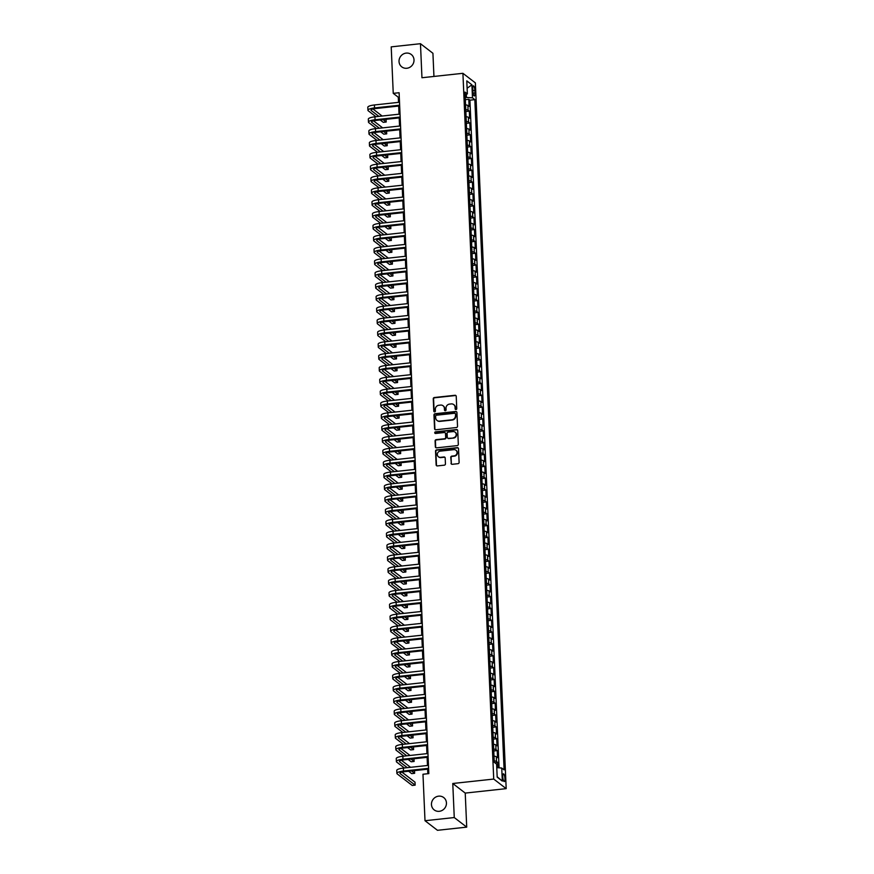 <?xml version="1.0" encoding="UTF-8"?>
<svg xmlns="http://www.w3.org/2000/svg" width="874" height="874" viewBox="0 0 874 874"><rect width="100%" height="100%" fill="white"/><g stroke="black" fill="none" stroke-linecap="round" stroke-linejoin="round"><path stroke-width="1.31" d="M455.999 409.567A0.841 0.787 -52.4 0 0 456.763 408.671L456.228 396.315A1.202 1.125 -52.4 0 0 455.026 395.277L434.345 397.517A1.202 1.125 -52.4 0 0 433.253 398.806L433.788 411.162A0.841 0.787 -52.4 0 0 434.629 411.883A0.841 0.787 -52.4 0 0 435.394 410.988L435.328 409.382A3.824 3.583 -52.4 0 1 438.846 405.263L440.562 405.077A3.824 3.583 -52.4 0 1 444.407 408.398L444.473 410.004A0.841 0.787 -52.4 0 0 445.314 410.725A0.841 0.787 -52.4 0 0 446.079 409.83L446.013 408.224A3.824 3.583 -52.4 0 1 449.52 404.105L451.246 403.919A3.824 3.583 -52.4 0 1 455.081 407.24L455.157 408.846A0.841 0.787 -52.4 0 0 455.999 409.567M438.628 796.159A7.8 7.309 -52.4 0 0 434.203 809.925A7.8 7.309 -52.4 0 0 446.068 805.686A7.8 7.309 -52.4 0 0 438.628 796.159M406.181 53.106A7.8 7.309 -52.4 0 0 401.756 66.861A7.8 7.309 -52.4 0 0 413.631 62.633A7.8 7.309 -52.4 0 0 406.181 53.106M504.932 778.526A3.9 1.016 83.8 0 0 503.435 773.818A3.9 1.016 83.8 0 0 502.779 776.866A3.9 1.016 83.8 0 0 504.276 781.574A3.9 1.016 83.8 0 0 504.932 778.526M451.017 463.275A1.202 1.125 -52.4 0 0 452.208 464.312L458.009 463.679A1.202 1.125 -52.4 0 0 459.112 462.401L458.511 448.679A1.202 1.125 -52.4 0 0 457.31 447.641L436.639 449.881A1.202 1.125 -52.4 0 0 435.536 451.17L436.137 464.881A1.202 1.125 -52.4 0 0 437.339 465.918L444.342 465.165A1.202 1.125 -52.4 0 0 445.445 463.876L445.183 458.009A1.202 1.125 -52.4 0 0 443.981 456.971L440.507 457.342A3.201 3.004 -52.4 0 1 437.459 453.431A3.201 3.004 -52.4 0 1 440.234 451.126L453.846 449.651A3.201 3.004 -52.4 0 1 456.905 453.562A3.201 3.004 -52.4 0 1 454.119 455.867L451.858 456.119A1.202 1.125 -52.4 0 0 450.755 457.408L451.345 463.537A1.202 1.125 -52.4 0 0 451.618 464.214M452.776 783.497L454.262 817.551L425.004 820.719L437.459 830.3L466.716 827.132L465.23 793.089L506.188 788.643L493.723 779.062L452.776 783.497L465.23 793.089M433.941 76.442L432.925 53.281L420.47 43.7L421.956 77.742L462.914 73.307L493.723 779.062M420.47 43.7L391.213 46.868L393.245 93.354L398.293 97.233L398.522 102.356M425.004 820.719L422.972 774.244L428.828 773.61L399.101 92.72L393.245 93.354M456.436 427.539A1.202 1.125 -52.4 0 0 457.528 426.25L456.927 412.528A1.202 1.125 -52.4 0 0 455.736 411.49L435.055 413.73A1.202 1.125 -52.4 0 0 433.963 415.019L434.564 428.741A1.202 1.125 -52.4 0 0 435.755 429.779L456.436 427.539M457.725 430.609L458.315 444.32A1.202 1.125 -52.4 0 1 457.222 445.609L436.552 447.849A1.202 1.125 -52.4 0 1 435.35 446.811L435.088 440.944A1.202 1.125 -52.4 0 1 436.192 439.655L444.571 438.748A1.202 1.125 -52.4 0 0 445.674 437.459L445.5 433.57A1.202 1.125 -52.4 0 0 444.298 432.532L435.569 433.471A0.841 0.787 -52.4 0 1 434.771 432.455A0.841 0.787 -52.4 0 1 435.503 431.843L456.523 429.571A1.202 1.125 -52.4 0 1 457.725 430.609M497.972 767.733L497.743 762.434L494.837 762.751M494.203 760.904A4.873 1.136 -2.5 0 1 496.519 761.483L496.312 756.753L497.535 757.692L497.23 750.591L493.766 750.963M493.69 749.062A4.873 1.136 -2.5 0 1 495.995 749.641L495.787 744.91L497.022 745.85L496.716 738.749L493.253 739.12M493.165 737.219A4.873 1.136 -2.5 0 1 495.482 737.809L495.274 733.067L496.508 734.018L496.192 726.906L492.739 727.277M492.652 725.376A4.873 1.136 -2.5 0 1 494.968 725.966L494.76 721.225L495.984 722.175L495.678 715.063L492.215 715.445M492.138 713.534A4.873 1.136 -2.5 0 1 494.444 714.124L494.236 709.382L495.471 710.333L495.165 703.22L491.701 703.603M491.614 701.691A4.873 1.136 -2.5 0 1 493.93 702.281L493.723 697.539L494.957 698.49L494.64 691.378L491.188 691.76M491.101 689.859A4.873 1.136 -2.5 0 1 493.417 690.438L493.209 685.697L494.433 686.647L494.127 679.546L490.664 679.917M490.587 678.016A4.873 1.136 -2.5 0 1 492.892 678.595L492.685 673.854L493.919 674.804L493.613 667.703L490.15 668.075M490.063 666.174A4.873 1.136 -2.5 0 1 492.379 666.753L492.171 662.022L493.406 662.962L493.089 655.861L489.637 656.232M489.549 654.331A4.873 1.136 -2.5 0 1 491.865 654.91L491.658 650.18L492.881 651.119L492.575 644.018L489.112 644.389M489.036 642.488A4.873 1.136 -2.5 0 1 491.341 643.067L491.133 638.337L492.368 639.276L492.062 632.175L488.599 632.547M488.511 630.646A4.873 1.136 -2.5 0 1 490.827 631.225L490.62 626.494L491.854 627.434L491.538 620.332L488.085 620.704M487.998 618.803A4.873 1.136 -2.5 0 1 490.314 619.393L490.106 614.651L491.33 615.602L491.024 608.49L487.561 608.872M487.484 606.96A4.873 1.136 -2.5 0 1 489.79 607.55L489.593 602.809L490.817 603.759L490.511 596.647L487.047 597.029M486.96 595.118A4.873 1.136 -2.5 0 1 489.276 595.707L489.069 590.966L490.303 591.916L489.986 584.804L486.534 585.187M486.447 583.286A4.873 1.136 -2.5 0 1 488.763 583.865L488.555 579.123L489.779 580.074L489.473 572.973L486.01 573.344M485.933 571.443A4.873 1.136 -2.5 0 1 488.238 572.022L488.042 567.281L489.265 568.231L488.959 561.13L485.496 561.501M485.409 559.6A4.873 1.136 -2.5 0 1 487.725 560.179L487.517 555.449L488.752 556.388L488.435 549.287L484.983 549.659M484.895 547.758A4.873 1.136 -2.5 0 1 487.211 548.337L487.004 543.606L488.227 544.546L487.921 537.444L484.458 537.816M484.382 535.915A4.873 1.136 -2.5 0 1 486.687 536.494L486.49 531.763L487.714 532.703L487.408 525.602L483.945 525.973M483.868 524.072A4.873 1.136 -2.5 0 1 486.173 524.651L485.966 519.921L487.2 520.86L486.884 513.759L483.431 514.13M483.344 512.23A4.873 1.136 -2.5 0 1 485.66 512.819L485.452 508.078L486.676 509.018L486.37 501.916L482.907 502.288M482.83 500.387A4.873 1.136 -2.5 0 1 485.146 500.977L484.939 496.235L486.163 497.186L485.857 490.074L482.393 490.456M482.317 488.544A4.873 1.136 -2.5 0 1 484.622 489.134L484.414 484.393L485.649 485.343L485.332 478.231L481.88 478.613M481.793 476.701A4.873 1.136 -2.5 0 1 484.109 477.291L483.901 472.55L485.125 473.5L484.819 466.388L481.356 466.771M481.279 464.87A4.873 1.136 -2.5 0 1 483.595 465.449L483.388 460.707L484.611 461.658L484.305 454.556L480.842 454.928M480.766 453.027A4.873 1.136 -2.5 0 1 483.071 453.606L482.863 448.865L484.098 449.815L483.781 442.714L480.329 443.085M480.241 441.184A4.873 1.136 -2.5 0 1 482.557 441.763L482.35 437.033L483.573 437.972L483.267 430.871L479.815 431.243M479.728 429.342A4.873 1.136 -2.5 0 1 482.044 429.921L481.836 425.19L483.06 426.13L482.754 419.028L479.291 419.4M479.214 417.499A4.873 1.136 -2.5 0 1 481.519 418.078L481.312 413.347L482.546 414.287L482.229 407.186L478.777 407.557M478.69 405.656A4.873 1.136 -2.5 0 1 481.006 406.235L480.798 401.505L482.033 402.444L481.716 395.343L478.264 395.714M478.176 393.813A4.873 1.136 -2.5 0 1 480.492 394.403L480.285 389.662L481.508 390.612L481.203 383.5L477.739 383.872M477.663 381.971A4.873 1.136 -2.5 0 1 479.968 382.561L479.76 377.819L480.995 378.77L480.678 371.658L477.226 372.04M477.138 370.128A4.873 1.136 -2.5 0 1 479.455 370.718L479.247 365.977L480.482 366.927L480.165 359.815L476.712 360.197M476.625 358.296A4.873 1.136 -2.5 0 1 478.941 358.875L478.733 354.134L479.957 355.084L479.651 347.972L476.188 348.355M476.112 346.454A4.873 1.136 -2.5 0 1 478.417 347.033L478.209 342.291L479.444 343.242L479.127 336.14L475.674 336.512M475.587 334.611A4.873 1.136 -2.5 0 1 477.903 335.19L477.696 330.459L478.93 331.399L478.613 324.298L475.161 324.669M475.074 322.768A4.873 1.136 -2.5 0 1 477.39 323.347L477.182 318.617L478.406 319.556L478.1 312.455L474.637 312.826M474.56 310.926A4.873 1.136 -2.5 0 1 476.865 311.505L476.658 306.774L477.892 307.714L477.586 300.612L474.123 300.984M474.036 299.083A4.873 1.136 -2.5 0 1 476.352 299.662L476.144 294.931L477.379 295.871L477.062 288.77L473.61 289.141M473.522 287.24A4.873 1.136 -2.5 0 1 475.838 287.819L475.631 283.089L476.854 284.028L476.548 276.927L473.085 277.298M473.009 275.397A4.873 1.136 -2.5 0 1 475.314 275.987L475.106 271.246L476.341 272.196L476.035 265.084L472.572 265.467M472.484 263.555A4.873 1.136 -2.5 0 1 474.801 264.145L474.593 259.403L475.827 260.354L475.511 253.242L472.058 253.624M471.971 251.712A4.873 1.136 -2.5 0 1 474.287 252.302L474.079 247.56L475.303 248.511L474.997 241.399L471.534 241.781M471.457 239.88A4.873 1.136 -2.5 0 1 473.763 240.459L473.555 235.718L474.79 236.668L474.484 229.567L471.02 229.938M470.933 228.038A4.873 1.136 -2.5 0 1 473.249 228.617L473.042 223.875L474.276 224.826L473.959 217.724L470.507 218.096M470.42 216.195A4.873 1.136 -2.5 0 1 472.736 216.774L472.528 212.043L473.752 212.983L473.446 205.882L469.983 206.253M469.906 204.352A4.873 1.136 -2.5 0 1 472.211 204.931L472.004 200.201L473.238 201.14L472.932 194.039L469.469 194.41M469.382 192.509A4.873 1.136 -2.5 0 1 471.698 193.088L471.49 188.358L472.725 189.297L472.408 182.196L468.956 182.568M468.868 180.667A4.873 1.136 -2.5 0 1 471.184 181.246L470.977 176.515L472.2 177.455L471.894 170.354L468.431 170.725M468.355 168.824A4.873 1.136 -2.5 0 1 470.66 169.414L470.463 164.673L471.687 165.612L471.381 158.511L467.918 158.882M467.83 156.981A4.873 1.136 -2.5 0 1 470.146 157.571L469.939 152.83L471.173 153.78L470.857 146.668L467.404 147.05M467.317 145.139A4.873 1.136 -2.5 0 1 469.633 145.729L469.425 140.987L470.649 141.938L470.343 134.825L466.88 135.208M466.803 133.296A4.873 1.136 -2.5 0 1 469.109 133.886L468.912 129.144L470.136 130.095L469.83 122.983L466.366 123.365M466.279 121.464A4.873 1.136 -2.5 0 1 468.595 122.043L468.388 117.302L469.622 118.252L469.305 111.151L468.082 110.2A4.873 1.136 177.5 0 0 465.766 109.621M465.853 111.522L469.305 111.151M472.768 88.777L472.878 91.388A3.78 0.983 83.8 0 0 474.331 95.943A3.78 0.983 83.8 0 0 474.964 92.994L474.855 90.383A3.78 0.983 83.8 0 0 473.402 85.827A3.78 0.983 83.8 0 0 472.768 88.777M506.188 788.643L475.369 82.888L462.914 73.307M496.771 767.623L501.742 768.06L504.101 769.874L474.833 99.636L472.473 97.822L465.23 97.429M501.742 768.06L502.31 781.083L497.186 777.15L496.618 764.127L494.269 762.314L465.001 92.076L467.361 93.889L466.792 80.867L471.905 84.8L472.473 97.822M499.076 767.82L469.917 100.171L468.792 99.308L469.098 106.41L467.874 105.459A4.873 1.136 177.5 0 0 465.558 104.88M468.595 122.043L469.83 122.983M469.109 133.886L470.343 134.825M469.633 145.729L470.857 146.668M470.146 157.571L471.381 158.511M470.66 169.414L471.894 170.354M471.184 181.246L472.408 182.196M471.698 193.088L472.932 194.039M472.211 204.931L473.446 205.882M472.736 216.774L473.959 217.724M473.249 228.617L474.484 229.567M473.763 240.459L474.997 241.399M474.287 252.302L475.511 253.242M474.801 264.145L476.035 265.084M475.314 275.987L476.548 276.927M475.838 287.819L477.062 288.77M476.352 299.662L477.586 300.612M476.865 311.505L478.1 312.455M477.39 323.347L478.613 324.298M477.903 335.19L479.127 336.14M478.417 347.033L479.651 347.972M478.941 358.875L480.165 359.815M479.455 370.718L480.678 371.658M479.968 382.561L481.203 383.5M480.492 394.403L481.716 395.343M481.006 406.235L482.229 407.186M481.519 418.078L482.754 419.028M482.044 429.921L483.267 430.871M482.557 441.763L483.781 442.714M483.071 453.606L484.305 454.556M483.595 465.449L484.819 466.388M484.109 477.291L485.332 478.231M484.622 489.134L485.857 490.074M485.146 500.977L486.37 501.916M485.66 512.819L486.884 513.759M486.173 524.651L487.408 525.602M486.687 536.494L487.921 537.444M487.211 548.337L488.435 549.287M487.725 560.179L488.959 561.13M488.238 572.022L489.473 572.973M488.763 583.865L489.986 584.804M489.276 595.707L490.511 596.647M489.79 607.55L491.024 608.49M490.314 619.393L491.538 620.332M490.827 631.225L492.062 632.175M491.341 643.067L492.575 644.018M491.865 654.91L493.089 655.861M492.379 666.753L493.613 667.703M492.892 678.595L494.127 679.546M493.417 690.438L494.64 691.378M493.93 702.281L495.165 703.22M494.444 714.124L495.678 715.063M494.968 725.966L496.192 726.906M495.482 737.809L496.716 738.749M495.995 749.641L497.23 750.591M496.519 761.483L497.743 762.434M466.454 97.298L466.323 94.37M454.262 817.551L466.716 827.132M398.686 106.049L399.036 114.199M399.2 117.892L399.549 126.042M399.713 129.734L400.074 137.884M400.237 141.577L400.587 149.727M400.751 153.42L401.1 161.559M401.264 165.262L401.625 173.402M401.789 177.105L402.138 185.244M402.302 188.948L402.652 197.087M402.816 200.78L403.176 208.93M403.329 212.622L403.69 220.772M403.854 224.465L404.203 232.615M404.367 236.308L404.728 244.458M404.881 248.15L405.241 256.3M405.405 259.993L405.755 268.143M405.918 271.836L406.279 279.975M406.432 283.679L406.792 291.818M406.956 295.521L407.306 303.66M407.47 307.353L407.83 315.503M407.983 319.196L408.344 327.346M408.508 331.038L408.857 339.188M409.021 342.881L409.382 351.031M409.535 354.724L409.895 362.874M410.059 366.567L410.409 374.717M410.572 378.409L410.933 386.548M411.086 390.252L411.446 398.391M411.61 402.095L411.96 410.234M412.124 413.937L412.484 422.076M412.637 425.769L412.998 433.919M413.162 437.612L413.511 445.762M413.675 449.454L414.036 457.605M414.189 461.297L414.549 469.447M414.713 473.14L415.063 481.29M415.226 484.983L415.576 493.133M415.74 496.825L416.1 504.964M416.264 508.668L416.614 516.807M416.778 520.511L417.127 528.65M417.291 532.342L417.652 540.493M417.816 544.185L418.165 552.335M418.329 556.028L418.679 564.178M418.843 567.871L419.203 576.021M419.367 579.713L419.717 587.863M419.881 591.556L420.23 599.706M420.394 603.399L420.755 611.538M420.907 615.241L421.268 623.38M421.432 627.084L421.781 635.223M421.945 638.927L422.306 647.066M422.459 650.759L422.819 658.909M422.983 662.601L423.333 670.751M423.497 674.444L423.857 682.594M424.01 686.287L424.371 694.437M424.535 698.129L424.884 706.279M425.048 709.972L425.409 718.122M425.562 721.815L425.922 729.954M426.086 733.657L426.436 741.797M426.599 745.5L426.96 753.639M427.113 757.343L427.473 765.482M427.637 769.175L427.834 773.709M399.287 97.123L398.293 97.233M465.329 99.68L468.792 99.308M469.917 100.171L474.833 99.636M465.121 94.927L467.361 93.889M468.388 117.302A4.873 1.136 177.5 0 0 466.082 116.723M468.912 129.144A4.873 1.136 177.5 0 0 466.596 128.565M469.425 140.987A4.873 1.136 177.5 0 0 467.109 140.408M469.939 152.83A4.873 1.136 177.5 0 0 467.634 152.251M470.463 164.673A4.873 1.136 177.5 0 0 468.147 164.093M470.977 176.515A4.873 1.136 177.5 0 0 468.661 175.936M471.49 188.358A4.873 1.136 177.5 0 0 469.185 187.768M472.004 200.201A4.873 1.136 177.5 0 0 469.699 199.611M472.528 212.043A4.873 1.136 177.5 0 0 470.212 211.453M473.042 223.875A4.873 1.136 177.5 0 0 470.725 223.296M473.555 235.718A4.873 1.136 177.5 0 0 471.25 235.139M474.079 247.56A4.873 1.136 177.5 0 0 471.763 246.981M474.593 259.403A4.873 1.136 177.5 0 0 472.277 258.824M475.106 271.246A4.873 1.136 177.5 0 0 472.801 270.667M475.631 283.089A4.873 1.136 177.5 0 0 473.315 282.51M476.144 294.931A4.873 1.136 177.5 0 0 473.828 294.341M476.658 306.774A4.873 1.136 177.5 0 0 474.353 306.184M477.182 318.617A4.873 1.136 177.5 0 0 474.866 318.027M477.696 330.459A4.873 1.136 177.5 0 0 475.38 329.869M478.209 342.291A4.873 1.136 177.5 0 0 475.904 341.712M478.733 354.134A4.873 1.136 177.5 0 0 476.417 353.555M479.247 365.977A4.873 1.136 177.5 0 0 476.931 365.398M479.76 377.819A4.873 1.136 177.5 0 0 477.455 377.24M480.285 389.662A4.873 1.136 177.5 0 0 477.969 389.083M480.798 401.505A4.873 1.136 177.5 0 0 478.482 400.926M481.312 413.347A4.873 1.136 177.5 0 0 479.007 412.757M481.836 425.19A4.873 1.136 177.5 0 0 479.52 424.6M482.35 437.033A4.873 1.136 177.5 0 0 480.034 436.443M482.863 448.865A4.873 1.136 177.5 0 0 480.558 448.286M483.388 460.707A4.873 1.136 177.5 0 0 481.071 460.128M483.901 472.55A4.873 1.136 177.5 0 0 481.585 471.971M484.414 484.393A4.873 1.136 177.5 0 0 482.109 483.814M484.939 496.235A4.873 1.136 177.5 0 0 482.623 495.656M485.452 508.078A4.873 1.136 177.5 0 0 483.136 507.499M485.966 519.921A4.873 1.136 177.5 0 0 483.661 519.331M486.49 531.763A4.873 1.136 177.5 0 0 484.174 531.173M487.004 543.606A4.873 1.136 177.5 0 0 484.688 543.016M487.517 555.449A4.873 1.136 177.5 0 0 485.212 554.859M488.042 567.281A4.873 1.136 177.5 0 0 485.726 566.702M488.555 579.123A4.873 1.136 177.5 0 0 486.239 578.544M489.069 590.966A4.873 1.136 177.5 0 0 486.763 590.387M489.593 602.809A4.873 1.136 177.5 0 0 487.277 602.23M490.106 614.651A4.873 1.136 177.5 0 0 487.79 614.072M490.62 626.494A4.873 1.136 177.5 0 0 488.304 625.915M491.133 638.337A4.873 1.136 177.5 0 0 488.828 637.747M491.658 650.18A4.873 1.136 177.5 0 0 489.342 649.59M492.171 662.022A4.873 1.136 177.5 0 0 489.855 661.432M492.685 673.854A4.873 1.136 177.5 0 0 490.38 673.275M493.209 685.697A4.873 1.136 177.5 0 0 490.893 685.118M493.723 697.539A4.873 1.136 177.5 0 0 491.407 696.96M494.236 709.382A4.873 1.136 177.5 0 0 491.931 708.803M494.76 721.225A4.873 1.136 177.5 0 0 492.444 720.646M495.274 733.067A4.873 1.136 177.5 0 0 492.958 732.488M495.787 744.91A4.873 1.136 177.5 0 0 493.482 744.331M496.312 756.753A4.873 1.136 177.5 0 0 493.996 756.163M467.109 88.263L471.905 84.8M502.31 781.083L497.175 776.746M455.638 409.524A0.841 0.787 -52.4 0 1 455.496 409.098L455.42 407.502A3.824 3.583 -52.4 0 0 453.912 404.738M443.227 405.897A3.824 3.583 -52.4 0 1 444.735 408.661L444.811 410.256A0.841 0.787 -52.4 0 0 444.953 410.682M455.955 395.638A1.202 1.125 -52.4 0 0 455.365 395.54L434.684 397.779A1.202 1.125 -52.4 0 0 433.591 399.068L434.127 411.414A0.841 0.787 -52.4 0 0 434.269 411.84M456.665 411.851A1.202 1.125 -52.4 0 0 456.064 411.752L435.394 413.992A1.202 1.125 -52.4 0 0 434.302 415.281L434.891 428.992A1.202 1.125 -52.4 0 0 435.165 429.669M455.376 413.981A0.841 0.787 -52.4 0 0 454.546 413.26L436.388 415.226A0.841 0.787 -52.4 0 0 435.623 416.122L435.7 417.816A3.824 3.583 -52.4 0 0 439.535 421.137L451.945 419.793A3.824 3.583 -52.4 0 0 455.452 415.674L455.715 414.243A0.841 0.787 -52.4 0 0 455.234 413.566M437.208 420.569A3.824 3.583 -52.4 0 0 439.873 421.388L439.535 421.137M455.715 414.243L455.791 415.926A3.824 3.583 -52.4 0 1 452.273 420.044L439.873 421.388M445.237 432.892A1.202 1.125 -52.4 0 1 445.838 433.821L446.013 437.721A1.202 1.125 -52.4 0 1 444.91 439.01L436.53 439.917A1.202 1.125 -52.4 0 0 435.427 441.206L435.689 447.073A1.202 1.125 -52.4 0 0 435.951 447.75M457.452 429.932A1.202 1.125 -52.4 0 0 456.862 429.822L435.842 432.106A0.841 0.787 -52.4 0 0 435.219 433.428M453.278 437.798A3.201 3.004 -52.4 0 0 455.092 432.16A3.201 3.004 -52.4 0 0 453.005 431.581L448.209 432.106A1.202 1.125 -52.4 0 0 447.106 433.395L447.28 437.284A1.202 1.125 -52.4 0 0 448.482 438.322L453.617 438.06A3.201 3.004 -52.4 0 0 455.256 432.291M447.881 438.224A1.202 1.125 -52.4 0 0 448.821 438.584L448.482 438.322M453.617 438.06L448.821 438.584M456.097 450.361A3.201 3.004 -52.4 0 1 454.458 456.13L452.186 456.381A1.202 1.125 -52.4 0 0 451.093 457.659L451.345 463.537M438.595 456.894A3.201 3.004 -52.4 0 0 440.846 457.605L440.507 457.342M444.921 457.331A1.202 1.125 -52.4 0 0 444.32 457.233L440.846 457.605M458.249 448.001A1.202 1.125 -52.4 0 0 457.648 447.903L436.967 450.143A1.202 1.125 -52.4 0 0 435.875 451.432L436.476 465.143A1.202 1.125 -52.4 0 0 436.738 465.82M375.94 116.701L368.304 110.823A9.144 2.13 -2.5 0 1 367.943 110.266L367.812 107.305A9.144 2.13 -2.5 0 1 374.422 104.967L399.516 102.247M367.943 110.266A9.144 2.13 -2.5 0 1 374.553 107.928L399.637 105.208M399.669 105.94L375.394 108.573A6.096 1.42 177.5 0 0 370.991 110.135A6.096 1.42 177.5 0 0 371.221 110.506L378.868 116.384M383.096 119.64L386.188 122.021L386.079 119.312M372.979 108.988L382.124 116.034M386.188 122.021L383.271 122.338L380.168 119.957M376.454 128.544L368.817 122.666A9.144 2.13 -2.5 0 1 368.457 122.109L368.325 119.148A9.144 2.13 -2.5 0 1 374.935 116.81L400.03 114.09M368.457 122.109A9.144 2.13 -2.5 0 1 375.066 119.771L400.161 117.05M400.194 117.782L375.907 120.415A6.096 1.42 177.5 0 0 371.505 121.978A6.096 1.42 177.5 0 0 371.745 122.349L379.382 128.227M383.62 131.482L386.712 133.864L386.592 131.155M373.493 120.831L382.648 127.877M386.712 133.864L383.784 134.181L380.693 131.799M376.978 140.386L369.331 134.509A9.144 2.13 -2.5 0 1 368.981 133.951L368.85 130.991A9.144 2.13 -2.5 0 1 375.449 128.653L400.543 125.932M368.981 133.951A9.144 2.13 -2.5 0 1 375.58 131.613L400.674 128.893M400.707 129.625L376.421 132.258A6.096 1.42 177.5 0 0 372.018 133.82A6.096 1.42 177.5 0 0 372.258 134.192L379.906 140.069M384.134 143.325L387.226 145.696L387.106 142.997M374.006 132.673L383.162 139.709M387.226 145.696L384.298 146.013L381.206 143.642M377.492 152.229L369.844 146.351A9.144 2.13 -2.5 0 1 369.494 145.794L369.363 142.833A9.144 2.13 -2.5 0 1 375.973 140.495L401.068 137.775M369.494 145.794A9.144 2.13 -2.5 0 1 376.104 143.456L401.188 140.736M401.221 141.468L376.945 144.101A6.096 1.42 177.5 0 0 372.543 145.663A6.096 1.42 177.5 0 0 372.772 146.034L380.419 151.912M384.647 155.168L387.739 157.538L387.63 154.84M374.531 144.516L383.675 151.552M387.739 157.538L384.822 157.855L381.719 155.485M378.005 164.072L370.368 158.194A9.144 2.13 -2.5 0 1 370.008 157.637L369.877 154.676A9.144 2.13 -2.5 0 1 376.486 152.338L401.581 149.618M370.008 157.637A9.144 2.13 -2.5 0 1 376.618 155.299L401.712 152.579M401.745 153.311L377.459 155.943A6.096 1.42 177.5 0 0 373.056 157.506A6.096 1.42 177.5 0 0 373.296 157.877L380.933 163.755M385.172 167L388.264 169.381L388.143 166.683M375.044 156.359L384.199 163.394M388.264 169.381L385.336 169.698L382.244 167.316M378.529 175.903L370.882 170.026A9.144 2.13 -2.5 0 1 370.532 169.48L370.401 166.519A9.144 2.13 -2.5 0 1 377 164.181L402.095 161.461M370.532 169.48A9.144 2.13 -2.5 0 1 377.131 167.142L402.226 164.421M402.258 165.153L377.972 167.786A6.096 1.42 177.5 0 0 373.569 169.348A6.096 1.42 177.5 0 0 373.81 169.709L381.457 175.587M385.685 178.842L388.777 181.224L388.657 178.525M375.558 168.201L384.713 175.237M388.777 181.224L385.849 181.541L382.757 179.159M379.043 187.746L371.395 181.868A9.144 2.13 -2.5 0 1 371.046 181.322L370.915 178.362A9.144 2.13 -2.5 0 1 377.524 176.013L402.619 173.292M371.046 181.322A9.144 2.13 -2.5 0 1 377.655 178.973L402.739 176.253M402.772 176.996L378.497 179.629A6.096 1.42 177.5 0 0 374.094 181.191A6.096 1.42 177.5 0 0 374.323 181.552L381.971 187.429M386.199 190.685L389.291 193.067L389.181 190.368M376.071 180.044L385.226 187.08M389.291 193.067L386.374 193.383L383.271 191.002M379.556 199.589L371.92 193.711A9.144 2.13 -2.5 0 1 371.559 193.165L371.428 190.204A9.144 2.13 -2.5 0 1 378.038 187.855L403.132 185.135M371.559 193.165A9.144 2.13 -2.5 0 1 378.169 190.816L403.264 188.096M403.296 188.839L379.01 191.472A6.096 1.42 177.5 0 0 374.607 193.023A6.096 1.42 177.5 0 0 374.848 193.394L382.484 199.272M386.723 202.528L389.815 204.909L389.695 202.211M376.596 191.887L385.751 198.922M389.815 204.909L386.887 205.226L383.795 202.844M380.081 211.432L372.433 205.554A9.144 2.13 -2.5 0 1 372.084 205.008L371.953 202.047A9.144 2.13 -2.5 0 1 378.551 199.698L403.646 196.978M372.084 205.008A9.144 2.13 -2.5 0 1 378.682 202.659L403.777 199.938M403.81 200.681L379.524 203.314A6.096 1.42 177.5 0 0 375.121 204.866A6.096 1.42 177.5 0 0 375.361 205.237L383.009 211.115M387.237 214.37L390.328 216.752L390.208 214.054M377.109 203.718L386.264 210.765M390.328 216.752L387.401 217.069L384.309 214.687M380.594 223.274L372.947 217.397A9.144 2.13 -2.5 0 1 372.597 216.839L372.466 213.879A9.144 2.13 -2.5 0 1 379.076 211.541L404.17 208.82M372.597 216.839A9.144 2.13 -2.5 0 1 379.207 214.501L404.291 211.781M404.323 212.513L380.048 215.146A6.096 1.42 177.5 0 0 375.645 216.708A6.096 1.42 177.5 0 0 375.875 217.08L383.522 222.957M387.75 226.213L390.842 228.595L390.733 225.885M377.623 215.561L386.778 222.608M390.842 228.595L387.925 228.912L384.822 226.53M381.108 235.117L373.471 229.239A9.144 2.13 -2.5 0 1 373.111 228.682L372.979 225.721A9.144 2.13 -2.5 0 1 379.589 223.383L404.684 220.663M373.111 228.682A9.144 2.13 -2.5 0 1 379.72 226.344L404.815 223.624M404.848 224.356L380.561 226.989A6.096 1.42 177.5 0 0 376.159 228.551A6.096 1.42 177.5 0 0 376.399 228.922L384.036 234.8M388.264 238.056L391.366 240.437L391.246 237.728M378.147 227.404L387.302 234.451M391.366 240.437L388.438 240.754L385.347 238.373M381.632 246.96L373.985 241.082A9.144 2.13 -2.5 0 1 373.635 240.525L373.504 237.564A9.144 2.13 -2.5 0 1 380.103 235.226L405.197 232.506M373.635 240.525A9.144 2.13 -2.5 0 1 380.234 238.187L405.328 235.467M405.361 236.198L381.075 238.831A6.096 1.42 177.5 0 0 376.672 240.394A6.096 1.42 177.5 0 0 376.913 240.765L384.549 246.643M388.788 249.898L391.88 252.28L391.76 249.571M378.661 239.247L387.816 246.282M391.88 252.28L388.952 252.597L385.86 250.215M382.146 258.802L374.498 252.925A9.144 2.13 -2.5 0 1 374.148 252.368L374.017 249.407A9.144 2.13 -2.5 0 1 380.627 247.069L405.711 244.349M374.148 252.368A9.144 2.13 -2.5 0 1 380.758 250.03L405.842 247.309M405.875 248.041L381.599 250.674A6.096 1.42 177.5 0 0 377.186 252.236A6.096 1.42 177.5 0 0 377.426 252.608L385.073 258.486M389.301 261.741L392.393 264.112L392.284 261.413M379.174 251.089L388.329 258.125M392.393 264.112L389.476 264.429L386.374 262.058M382.659 270.645L375.022 264.767A9.144 2.13 -2.5 0 1 374.662 264.21L374.531 261.25A9.144 2.13 -2.5 0 1 381.14 258.912L406.235 256.191M374.662 264.21A9.144 2.13 -2.5 0 1 381.272 261.872L406.366 259.152M406.399 259.884L382.113 262.517A6.096 1.42 177.5 0 0 377.71 264.079A6.096 1.42 177.5 0 0 377.95 264.451L385.587 270.328M389.815 273.584L392.918 275.955L392.797 273.256M379.698 262.932L388.854 269.968M392.918 275.955L389.99 276.271L386.898 273.901M383.183 282.488L375.536 276.599A9.144 2.13 -2.5 0 1 375.175 276.053L375.055 273.092A9.144 2.13 -2.5 0 1 381.654 270.754L406.749 268.034M375.175 276.053A9.144 2.13 -2.5 0 1 381.785 273.715L406.88 270.995M406.913 271.727L382.626 274.36A6.096 1.42 177.5 0 0 378.224 275.922A6.096 1.42 177.5 0 0 378.464 276.282L386.1 282.171M390.339 285.416L393.431 287.797L393.311 285.099M380.212 274.775L389.367 281.81M393.431 287.797L390.503 288.114L387.411 285.732M383.697 294.32L376.049 288.442A9.144 2.13 -2.5 0 1 375.7 287.896L375.569 284.935A9.144 2.13 -2.5 0 1 382.178 282.597L407.262 279.877M375.7 287.896A9.144 2.13 -2.5 0 1 382.309 285.558L407.393 282.837M407.426 283.569L383.151 286.202A6.096 1.42 177.5 0 0 378.737 287.764A6.096 1.42 177.5 0 0 378.977 288.125L386.625 294.003M390.853 297.258L393.945 299.64L393.824 296.942M380.725 286.617L389.88 293.653M393.945 299.64L391.028 299.957L387.925 297.575M384.21 306.162L376.574 300.285A9.144 2.13 -2.5 0 1 376.213 299.738L376.082 296.778A9.144 2.13 -2.5 0 1 382.692 294.429L407.787 291.708M376.213 299.738A9.144 2.13 -2.5 0 1 382.823 297.389L407.918 294.669M407.95 295.412L383.664 298.045A6.096 1.42 177.5 0 0 379.261 299.607A6.096 1.42 177.5 0 0 379.491 299.968L387.138 305.845M391.366 309.101L394.469 311.483L394.349 308.784M381.25 298.46L390.405 305.496M394.469 311.483L391.541 311.799L388.449 309.418M384.735 318.005L377.087 312.127A9.144 2.13 -2.5 0 1 376.727 311.581L376.607 308.62A9.144 2.13 -2.5 0 1 383.205 306.271L408.3 303.551M376.727 311.581A9.144 2.13 -2.5 0 1 383.336 309.232L408.431 306.512M408.464 307.255L384.178 309.888A6.096 1.42 177.5 0 0 379.775 311.439A6.096 1.42 177.5 0 0 380.015 311.81L387.652 317.688M391.891 320.944L394.982 323.325L394.862 320.627M381.763 310.303L390.918 317.338M394.982 323.325L392.055 323.642L388.963 321.261M385.248 329.848L377.601 323.97A9.144 2.13 -2.5 0 1 377.251 323.413L377.12 320.463A9.144 2.13 -2.5 0 1 383.73 318.114L408.813 315.394M377.251 323.413A9.144 2.13 -2.5 0 1 383.85 321.075L408.945 318.354M408.977 319.097L384.702 321.719A6.096 1.42 177.5 0 0 380.288 323.282A6.096 1.42 177.5 0 0 380.529 323.653L388.176 329.531M392.404 332.786L395.496 335.168L395.376 332.459M382.277 322.135L391.432 329.181M395.496 335.168L392.568 335.485L389.476 333.103M385.762 341.69L378.125 335.813A9.144 2.13 -2.5 0 1 377.765 335.255L377.634 332.295A9.144 2.13 -2.5 0 1 384.243 329.957L409.338 327.237M377.765 335.255A9.144 2.13 -2.5 0 1 384.374 332.918L409.469 330.197M409.502 330.929L385.216 333.562A6.096 1.42 177.5 0 0 380.813 335.124A6.096 1.42 177.5 0 0 381.042 335.496L388.69 341.373M392.918 344.629L396.02 347.011L395.9 344.301M382.801 333.977L391.956 341.024M396.02 347.011L393.092 347.328L390.001 344.946M386.286 353.533L378.639 347.655A9.144 2.13 -2.5 0 1 378.278 347.098L378.158 344.137A9.144 2.13 -2.5 0 1 384.757 341.8L409.851 339.079M378.278 347.098A9.144 2.13 -2.5 0 1 384.888 344.76L409.982 342.04M410.015 342.772L385.729 345.405A6.096 1.42 177.5 0 0 381.326 346.967A6.096 1.42 177.5 0 0 381.567 347.339L389.203 353.216M393.442 356.472L396.534 358.853L396.414 356.144M383.315 345.82L392.47 352.867M396.534 358.853L393.606 359.17L390.514 356.789M386.8 365.376L379.152 359.498A9.144 2.13 -2.5 0 1 378.803 358.941L378.671 355.98A9.144 2.13 -2.5 0 1 385.281 353.642L410.365 350.922M378.803 358.941A9.144 2.13 -2.5 0 1 385.401 356.603L410.496 353.883M410.529 354.615L386.253 357.248A6.096 1.42 177.5 0 0 381.84 358.81A6.096 1.42 177.5 0 0 382.08 359.181L389.728 365.059M393.956 368.315L397.047 370.685L396.927 367.987M383.828 357.663L392.983 364.698M397.047 370.685L394.119 371.013L391.028 368.631M387.313 377.218L379.677 371.341A9.144 2.13 -2.5 0 1 379.316 370.784L379.185 367.823A9.144 2.13 -2.5 0 1 385.795 365.485L410.889 362.765M379.316 370.784A9.144 2.13 -2.5 0 1 385.926 368.446L411.02 365.725M411.053 366.457L386.767 369.09A6.096 1.42 177.5 0 0 382.364 370.652A6.096 1.42 177.5 0 0 382.594 371.024L390.241 376.902M394.469 380.157L397.572 382.528L397.452 379.829M384.352 369.505L393.497 376.541M397.572 382.528L394.644 382.845L391.552 380.474M387.838 389.061L380.19 383.183A9.144 2.13 -2.5 0 1 379.829 382.626L379.709 379.666A9.144 2.13 -2.5 0 1 386.308 377.328L411.403 374.607M379.829 382.626A9.144 2.13 -2.5 0 1 386.439 380.288L411.534 377.568M411.567 378.3L387.28 380.933A6.096 1.42 177.5 0 0 382.878 382.495A6.096 1.42 177.5 0 0 383.118 382.867L390.754 388.744M394.993 391.989L398.085 394.371L397.965 391.672M384.866 381.348L394.021 388.384M398.085 394.371L395.157 394.687L392.065 392.317M388.351 400.904L380.703 395.015A9.144 2.13 -2.5 0 1 380.354 394.469L380.223 391.508A9.144 2.13 -2.5 0 1 386.832 389.17L411.916 386.45M380.354 394.469A9.144 2.13 -2.5 0 1 386.953 392.131L412.047 389.411M412.08 390.143L387.794 392.776A6.096 1.42 177.5 0 0 383.391 394.338A6.096 1.42 177.5 0 0 383.631 394.698L391.279 400.576M395.507 403.832L398.599 406.213L398.478 403.515M385.379 393.191L394.535 400.226M398.599 406.213L395.671 406.53L392.579 404.149M388.864 412.736L381.228 406.858A9.144 2.13 -2.5 0 1 380.867 406.312L380.736 403.351A9.144 2.13 -2.5 0 1 387.346 401.002L412.441 398.293M380.867 406.312A9.144 2.13 -2.5 0 1 387.477 403.963L412.572 401.242M412.594 401.985L388.318 404.618A6.096 1.42 177.5 0 0 383.915 406.181A6.096 1.42 177.5 0 0 384.145 406.541L391.792 412.419M396.02 415.674L399.123 418.056L399.003 415.358M385.904 405.033L395.048 412.069M399.123 418.056L396.195 418.373L393.103 415.991M389.389 424.578L381.741 418.701A9.144 2.13 -2.5 0 1 381.381 418.154L381.261 415.194A9.144 2.13 -2.5 0 1 387.859 412.845L412.954 410.125M381.381 418.154A9.144 2.13 -2.5 0 1 387.99 415.806L413.085 413.085M413.118 413.828L388.832 416.461A6.096 1.42 177.5 0 0 384.429 418.012A6.096 1.42 177.5 0 0 384.669 418.384L392.306 424.261M396.545 427.517L399.637 429.899L399.516 427.2M386.417 416.876L395.572 423.912M399.637 429.899L396.709 430.216L393.617 427.834M389.902 436.421L382.255 430.543A9.144 2.13 -2.5 0 1 381.905 429.997L381.774 427.036A9.144 2.13 -2.5 0 1 388.384 424.688L413.468 421.967M381.905 429.997A9.144 2.13 -2.5 0 1 388.504 427.648L413.599 424.928M413.631 425.671L389.345 428.304A6.096 1.42 177.5 0 0 384.942 429.855A6.096 1.42 177.5 0 0 385.183 430.227L392.83 436.104M397.058 439.36L400.15 441.741L400.03 439.043M386.931 428.708L396.086 435.755M400.15 441.741L397.222 442.058L394.13 439.677M390.416 448.264L382.779 442.386A9.144 2.13 -2.5 0 1 382.419 441.829L382.288 438.868A9.144 2.13 -2.5 0 1 388.897 436.53L413.992 433.81M382.419 441.829A9.144 2.13 -2.5 0 1 389.028 439.491L414.123 436.771M414.145 437.503L389.87 440.135A6.096 1.42 177.5 0 0 385.467 441.698A6.096 1.42 177.5 0 0 385.696 442.069L393.344 447.947M397.572 451.202L400.663 453.584L400.554 450.875M387.455 440.551L396.599 447.597M400.663 453.584L397.746 453.901L394.655 451.519M390.94 460.106L383.293 454.229A9.144 2.13 -2.5 0 1 382.932 453.672L382.812 450.711A9.144 2.13 -2.5 0 1 389.411 448.373L414.505 445.653M382.932 453.672A9.144 2.13 -2.5 0 1 389.542 451.334L414.637 448.613M414.669 449.345L390.383 451.978A6.096 1.42 177.5 0 0 385.98 453.54A6.096 1.42 177.5 0 0 386.221 453.912L393.857 459.79M398.096 463.045L401.188 465.427L401.068 462.717M387.969 452.393L397.124 459.44M401.188 465.427L398.26 465.744L395.168 463.362M391.454 471.949L383.806 466.071A9.144 2.13 -2.5 0 1 383.457 465.514L383.325 462.554A9.144 2.13 -2.5 0 1 389.935 460.216L415.019 457.495M383.457 465.514A9.144 2.13 -2.5 0 1 390.055 463.176L415.15 460.456M415.183 461.188L390.897 463.821A6.096 1.42 177.5 0 0 386.494 465.383A6.096 1.42 177.5 0 0 386.734 465.755L394.382 471.632M398.61 474.888L401.701 477.27L401.581 474.56M388.482 464.236L397.637 471.283M401.701 477.27L398.773 477.586L395.682 475.205M391.967 483.792L384.331 477.914A9.144 2.13 -2.5 0 1 383.97 477.357L383.839 474.396A9.144 2.13 -2.5 0 1 390.449 472.058L415.543 469.338M383.97 477.357A9.144 2.13 -2.5 0 1 390.58 475.019L415.663 472.299M415.696 473.031L391.421 475.664A6.096 1.42 177.5 0 0 387.018 477.226A6.096 1.42 177.5 0 0 387.248 477.597L394.895 483.475M399.123 486.731L402.215 489.101L402.106 486.403M389.006 476.079L398.151 483.114M402.215 489.101L399.298 489.418L396.206 487.047M392.492 495.634L384.844 489.757A9.144 2.13 -2.5 0 1 384.484 489.2L384.352 486.239A9.144 2.13 -2.5 0 1 390.962 483.901L416.057 481.181M384.484 489.2A9.144 2.13 -2.5 0 1 391.093 486.862L416.188 484.141M416.221 484.873L391.934 487.506A6.096 1.42 177.5 0 0 387.532 489.069A6.096 1.42 177.5 0 0 387.772 489.44L395.409 495.318M399.647 498.573L402.739 500.944L402.619 498.246M389.52 487.921L398.675 494.957M402.739 500.944L399.811 501.261L396.72 498.89M393.005 507.477L385.358 501.6A9.144 2.13 -2.5 0 1 385.008 501.042L384.877 498.082A9.144 2.13 -2.5 0 1 391.486 495.744L416.57 493.023M385.008 501.042A9.144 2.13 -2.5 0 1 391.607 498.704L416.701 495.984M416.734 496.716L392.448 499.349A6.096 1.42 177.5 0 0 388.045 500.911A6.096 1.42 177.5 0 0 388.285 501.272L395.933 507.16M400.161 510.405L403.253 512.787L403.132 510.088M390.033 499.764L399.189 506.8M403.253 512.787L400.325 513.104L397.233 510.722M393.519 519.309L385.882 513.431A9.144 2.13 -2.5 0 1 385.521 512.885L385.39 509.924A9.144 2.13 -2.5 0 1 392 507.586L417.095 504.866M385.521 512.885A9.144 2.13 -2.5 0 1 392.131 510.547L417.215 507.827M417.248 508.559L392.972 511.192A6.096 1.42 177.5 0 0 388.569 512.754A6.096 1.42 177.5 0 0 388.799 513.114L396.446 518.992M400.674 522.248L403.766 524.629L403.657 521.931M390.558 511.607L399.702 518.643M403.766 524.629L400.849 524.946L397.746 522.565M394.032 531.152L386.395 525.274A9.144 2.13 -2.5 0 1 386.035 524.728L385.904 521.767A9.144 2.13 -2.5 0 1 392.513 519.418L417.608 516.698M386.035 524.728A9.144 2.13 -2.5 0 1 392.644 522.379L417.739 519.659M417.772 520.401L393.486 523.034A6.096 1.42 177.5 0 0 389.083 524.597A6.096 1.42 177.5 0 0 389.323 524.957L396.96 530.835M401.199 534.09L404.291 536.472L404.17 533.774M391.071 523.45L400.226 530.485M404.291 536.472L401.363 536.789L398.271 534.407M394.556 542.994L386.909 537.117A9.144 2.13 -2.5 0 1 386.559 536.57L386.428 533.61A9.144 2.13 -2.5 0 1 393.027 531.261L418.122 528.541M386.559 536.57A9.144 2.13 -2.5 0 1 393.158 534.222L418.253 531.501M418.285 532.244L393.999 534.877A6.096 1.42 177.5 0 0 389.596 536.428A6.096 1.42 177.5 0 0 389.837 536.8L397.484 542.678M401.712 545.933L404.804 548.315L404.684 545.616M391.585 535.292L400.74 542.328M404.804 548.315L401.876 548.632L398.784 546.25M395.07 554.837L387.433 548.959A9.144 2.13 -2.5 0 1 387.073 548.413L386.942 545.452A9.144 2.13 -2.5 0 1 393.551 543.104L418.646 540.383M387.073 548.413A9.144 2.13 -2.5 0 1 393.682 546.064L418.766 543.344M418.799 544.087L394.524 546.709A6.096 1.42 177.5 0 0 390.121 548.271A6.096 1.42 177.5 0 0 390.35 548.643L397.998 554.52M402.226 557.776L405.317 560.158L405.208 557.459M392.109 547.124L401.253 554.171M405.317 560.158L402.401 560.474L399.298 558.093M395.583 566.68L387.947 560.802A9.144 2.13 -2.5 0 1 387.586 560.245L387.455 557.284A9.144 2.13 -2.5 0 1 394.065 554.946L419.159 552.226M387.586 560.245A9.144 2.13 -2.5 0 1 394.196 557.907L419.291 555.187M419.323 555.919L395.037 558.552A6.096 1.42 177.5 0 0 390.634 560.114A6.096 1.42 177.5 0 0 390.875 560.485L398.511 566.363M402.75 569.619L405.842 572L405.722 569.291M392.623 558.967L401.778 566.013M405.842 572L402.914 572.317L399.822 569.935M396.108 578.522L388.46 572.645A9.144 2.13 -2.5 0 1 388.111 572.088L387.98 569.127A9.144 2.13 -2.5 0 1 394.578 566.789L419.673 564.069M388.111 572.088A9.144 2.13 -2.5 0 1 394.709 569.75L419.804 567.029M419.837 567.761L395.551 570.394A6.096 1.42 177.5 0 0 391.148 571.957A6.096 1.42 177.5 0 0 391.388 572.328L399.036 578.206M403.264 581.461L406.355 583.843L406.235 581.134M393.136 570.809L402.291 577.856M406.355 583.843L403.427 584.16L400.336 581.778M396.621 590.365L388.974 584.488A9.144 2.13 -2.5 0 1 388.624 583.93L388.493 580.97A9.144 2.13 -2.5 0 1 395.103 578.632L420.197 575.911M388.624 583.93A9.144 2.13 -2.5 0 1 395.234 581.592L420.318 578.872M420.35 579.604L396.075 582.237A6.096 1.42 177.5 0 0 391.672 583.799A6.096 1.42 177.5 0 0 391.902 584.171L399.549 590.048M403.777 593.304L406.869 595.675L406.76 592.976M393.65 582.652L402.805 589.688M406.869 595.675L403.952 596.002L400.849 593.621M397.135 602.208L389.498 596.33A9.144 2.13 -2.5 0 1 389.138 595.773L389.006 592.812A9.144 2.13 -2.5 0 1 395.616 590.474L420.711 587.754M389.138 595.773A9.144 2.13 -2.5 0 1 395.747 593.435L420.842 590.715M420.875 591.447L396.588 594.08A6.096 1.42 177.5 0 0 392.186 595.642A6.096 1.42 177.5 0 0 392.426 596.013L400.063 601.891M404.301 605.147L407.393 607.517L407.273 604.819M394.174 594.495L403.329 601.531M407.393 607.517L404.465 607.834L401.374 605.464M397.659 614.051L390.012 608.173A9.144 2.13 -2.5 0 1 389.662 607.616L389.531 604.655A9.144 2.13 -2.5 0 1 396.13 602.317L421.224 599.597M389.662 607.616A9.144 2.13 -2.5 0 1 396.261 605.278L421.355 602.557M421.388 603.289L397.102 605.922A6.096 1.42 177.5 0 0 392.699 607.485A6.096 1.42 177.5 0 0 392.939 607.856L400.587 613.734M404.815 616.989L407.907 619.36L407.787 616.662M394.687 606.337L403.843 613.373M407.907 619.36L404.979 619.677L401.887 617.306M398.173 625.893L390.525 620.005A9.144 2.13 -2.5 0 1 390.175 619.458L390.044 616.498A9.144 2.13 -2.5 0 1 396.654 614.16L421.749 611.439M390.175 619.458A9.144 2.13 -2.5 0 1 396.785 617.12L421.869 614.4M421.902 615.132L397.626 617.765A6.096 1.42 177.5 0 0 393.224 619.327A6.096 1.42 177.5 0 0 393.453 619.688L401.1 625.576M405.328 628.821L408.42 631.203L408.311 628.504M395.201 618.18L404.356 625.216M408.42 631.203L405.503 631.52L402.401 629.138M398.686 637.725L391.049 631.847A9.144 2.13 -2.5 0 1 390.689 631.301L390.558 628.34A9.144 2.13 -2.5 0 1 397.167 626.003L422.262 623.282M390.689 631.301A9.144 2.13 -2.5 0 1 397.299 628.952L422.393 626.243M422.426 626.975L398.14 629.608A6.096 1.42 177.5 0 0 393.737 631.17A6.096 1.42 177.5 0 0 393.977 631.531L401.614 637.408M405.853 640.664L408.945 643.046L408.824 640.347M395.725 630.023L404.881 637.059M408.945 643.046L406.017 643.362L402.925 640.981M399.21 649.568L391.563 643.69A9.144 2.13 -2.5 0 1 391.213 643.144L391.082 640.183A9.144 2.13 -2.5 0 1 397.681 637.834L422.776 635.114M391.213 643.144A9.144 2.13 -2.5 0 1 397.812 640.795L422.907 638.075M422.94 638.818L398.653 641.45A6.096 1.42 177.5 0 0 394.25 643.013A6.096 1.42 177.5 0 0 394.491 643.373L402.138 649.251M406.366 652.507L409.458 654.888L409.338 652.19M396.239 641.866L405.394 648.901M409.458 654.888L406.53 655.205L403.438 652.823M399.724 661.41L392.076 655.533A9.144 2.13 -2.5 0 1 391.727 654.987L391.596 652.026A9.144 2.13 -2.5 0 1 398.205 649.677L423.3 646.957M391.727 654.987A9.144 2.13 -2.5 0 1 398.336 652.638L423.42 649.917M423.453 650.66L399.178 653.293A6.096 1.42 177.5 0 0 394.764 654.845A6.096 1.42 177.5 0 0 395.004 655.216L402.652 661.094M406.88 664.349L409.972 666.731L409.862 664.032M396.752 653.708L405.907 660.744M409.972 666.731L407.055 667.048L403.952 664.666M400.237 673.253L392.601 667.375A9.144 2.13 -2.5 0 1 392.24 666.818L392.109 663.858A9.144 2.13 -2.5 0 1 398.719 661.52L423.814 658.799M392.24 666.818A9.144 2.13 -2.5 0 1 398.85 664.48L423.945 661.76M423.977 662.503L399.691 665.125A6.096 1.42 177.5 0 0 395.288 666.687A6.096 1.42 177.5 0 0 395.529 667.059L403.165 672.936M407.393 676.192L410.496 678.574L410.376 675.864M397.277 665.54L406.432 672.587M410.496 678.574L407.568 678.89L404.476 676.509M400.762 685.096L393.114 679.218A9.144 2.13 -2.5 0 1 392.765 678.661L392.634 675.7A9.144 2.13 -2.5 0 1 399.232 673.362L424.327 670.642M392.765 678.661A9.144 2.13 -2.5 0 1 399.363 676.323L424.458 673.603M424.491 674.335L400.205 676.968A6.096 1.42 177.5 0 0 395.802 678.53A6.096 1.42 177.5 0 0 396.042 678.901L403.679 684.779M407.918 688.035L411.009 690.416L410.889 687.707M397.79 677.383L406.945 684.429M411.009 690.416L408.082 690.733L404.99 688.351M401.275 696.939L393.628 691.061A9.144 2.13 -2.5 0 1 393.278 690.504L393.147 687.543A9.144 2.13 -2.5 0 1 399.757 685.205L424.84 682.485M393.278 690.504A9.144 2.13 -2.5 0 1 399.888 688.166L424.972 685.445M425.004 686.177L400.729 688.81A6.096 1.42 177.5 0 0 396.315 690.373A6.096 1.42 177.5 0 0 396.556 690.744L404.203 696.622M408.431 699.877L411.523 702.259L411.414 699.55M398.304 689.225L407.459 696.272M411.523 702.259L408.606 702.576L405.503 700.194M401.789 708.781L394.152 702.904A9.144 2.13 -2.5 0 1 393.792 702.346L393.661 699.386A9.144 2.13 -2.5 0 1 400.27 697.048L425.365 694.327M393.792 702.346A9.144 2.13 -2.5 0 1 400.401 700.008L425.496 697.288M425.529 698.02L401.242 700.653A6.096 1.42 177.5 0 0 396.84 702.215A6.096 1.42 177.5 0 0 397.069 702.587L404.717 708.464M408.945 711.72L412.047 714.091L411.927 711.392M398.828 701.068L407.983 708.104M412.047 714.091L409.119 714.408L406.028 712.037M402.313 720.624L394.666 714.746A9.144 2.13 -2.5 0 1 394.305 714.189L394.185 711.228A9.144 2.13 -2.5 0 1 400.784 708.89L425.878 706.17M394.305 714.189A9.144 2.13 -2.5 0 1 400.915 711.851L426.009 709.131M426.042 709.863L401.756 712.496A6.096 1.42 177.5 0 0 397.353 714.058A6.096 1.42 177.5 0 0 397.594 714.429L405.23 720.307M409.469 723.563L412.561 725.933L412.441 723.235M399.342 712.911L408.497 719.947M412.561 725.933L409.633 726.25L406.541 723.88M402.827 732.467L395.179 726.589A9.144 2.13 -2.5 0 1 394.829 726.032L394.698 723.071A9.144 2.13 -2.5 0 1 401.308 720.733L426.392 718.013M394.829 726.032A9.144 2.13 -2.5 0 1 401.439 723.694L426.523 720.974M426.556 721.706L402.28 724.338A6.096 1.42 177.5 0 0 397.867 725.901A6.096 1.42 177.5 0 0 398.107 726.272L405.755 732.15M409.982 735.395L413.074 737.776L412.954 735.078M399.855 724.754L409.01 731.789M413.074 737.776L410.146 738.093L407.055 735.711M403.34 744.309L395.704 738.421A9.144 2.13 -2.5 0 1 395.343 737.875L395.212 734.914A9.144 2.13 -2.5 0 1 401.822 732.576L426.916 729.856M395.343 737.875A9.144 2.13 -2.5 0 1 401.953 735.537L427.047 732.816M427.08 733.548L402.794 736.181A6.096 1.42 177.5 0 0 398.391 737.743A6.096 1.42 177.5 0 0 398.62 738.104L406.268 743.982M410.496 747.237L413.599 749.619L413.478 746.92M400.379 736.596L409.535 743.632M413.599 749.619L410.671 749.936L407.579 747.554M403.864 756.141L396.217 750.263A9.144 2.13 -2.5 0 1 395.856 749.717L395.736 746.757A9.144 2.13 -2.5 0 1 402.335 744.408L427.43 741.687M395.856 749.717A9.144 2.13 -2.5 0 1 402.466 747.368L427.561 744.648M427.594 745.391L403.307 748.024A6.096 1.42 177.5 0 0 398.905 749.586A6.096 1.42 177.5 0 0 399.145 749.947L406.781 755.824M411.02 759.08L414.112 761.462L413.992 758.763M400.893 748.439L410.048 755.475M414.112 761.462L411.184 761.778L408.092 759.397M404.378 767.984L396.73 762.106A9.144 2.13 -2.5 0 1 396.381 761.56L396.25 758.599A9.144 2.13 -2.5 0 1 402.859 756.25L427.943 753.53M396.381 761.56A9.144 2.13 -2.5 0 1 402.98 759.211L428.074 756.491M428.107 757.234L403.832 759.867A6.096 1.42 177.5 0 0 399.418 761.418A6.096 1.42 177.5 0 0 399.658 761.789L407.306 767.667M411.534 770.923L414.626 773.304L414.505 770.606M401.406 760.282L410.562 767.317M414.626 773.304L411.698 773.621L408.606 771.239M428.631 769.076L404.345 771.709A6.096 1.42 177.5 0 0 399.942 773.261A6.096 1.42 177.5 0 0 400.172 773.632L415.15 785.147L412.222 785.464L397.255 773.949A9.144 2.13 -2.5 0 1 396.894 773.403L396.763 770.442A9.144 2.13 -2.5 0 1 403.373 768.093L428.468 765.373M396.894 773.403A9.144 2.13 -2.5 0 1 403.504 771.054L428.599 768.333M415.15 785.147L415.019 782.186L401.931 772.113M468.082 110.2L467.874 105.459M472.845 90.601L474.855 90.383M473.074 93.19L474.964 92.994M374.422 104.967L374.553 107.928M371.188 109.753L371.221 110.506M374.935 116.81L375.066 119.771M371.712 121.595L371.745 122.349M375.449 128.653L375.58 131.613M372.226 133.438L372.258 134.192M375.973 140.495L376.104 143.456M372.739 145.27L372.772 146.034M376.486 152.338L376.618 155.299M373.264 157.112L373.296 157.877M377 164.181L377.131 167.142M373.777 168.955L373.81 169.709M377.524 176.013L377.655 178.973M374.291 180.798L374.323 181.552M378.038 187.855L378.169 190.816M374.815 192.641L374.848 193.394M378.551 199.698L378.682 202.659M375.328 204.483L375.361 205.237M379.076 211.541L379.207 214.501M375.842 216.326L375.875 217.08M379.589 223.383L379.72 226.344M376.366 228.169L376.399 228.922M380.103 235.226L380.234 238.187M376.88 240.011L376.913 240.765M380.627 247.069L380.758 250.03M377.393 251.843L377.426 252.608M381.14 258.912L381.272 261.872M377.907 263.686L377.95 264.451M381.654 270.754L381.785 273.715M378.431 275.529L378.464 276.282M382.178 282.597L382.309 285.558M378.945 287.371L378.977 288.125M382.692 294.429L382.823 297.389M379.458 299.214L379.491 299.968M383.205 306.271L383.336 309.232M379.982 311.057L380.015 311.81M383.73 318.114L383.85 321.075M380.496 322.899L380.529 323.653M384.243 329.957L384.374 332.918M381.009 334.742L381.042 335.496M384.757 341.8L384.888 344.76M381.534 346.585L381.567 347.339M385.281 353.642L385.401 356.603M382.047 358.427L382.08 359.181M385.795 365.485L385.926 368.446M382.561 370.259L382.594 371.024M386.308 377.328L386.439 380.288M383.085 382.102L383.118 382.867M386.832 389.17L386.953 392.131M383.599 393.945L383.631 394.698M387.346 401.002L387.477 403.963M384.112 405.787L384.145 406.541M387.859 412.845L387.99 415.806M384.636 417.63L384.669 418.384M388.384 424.688L388.504 427.648M385.15 429.473L385.183 430.227M388.897 436.53L389.028 439.491M385.663 441.315L385.696 442.069M389.411 448.373L389.542 451.334M386.188 453.158L386.221 453.912M389.935 460.216L390.055 463.176M386.701 465.001L386.734 465.755M390.449 472.058L390.58 475.019M387.215 476.833L387.248 477.597M390.962 483.901L391.093 486.862M387.739 488.675L387.772 489.44M391.486 495.744L391.607 498.704M388.253 500.518L388.285 501.272M392 507.586L392.131 510.547M388.766 512.361L388.799 513.114M392.513 519.418L392.644 522.379M389.291 524.203L389.323 524.957M393.027 531.261L393.158 534.222M389.804 536.046L389.837 536.8M393.551 543.104L393.682 546.064M390.317 547.889L390.35 548.643M394.065 554.946L394.196 557.907M390.842 559.731L390.875 560.485M394.578 566.789L394.709 569.75M391.355 571.574L391.388 572.328M395.103 578.632L395.234 581.592M391.869 583.417L391.902 584.171M395.616 590.474L395.747 593.435M392.393 595.249L392.426 596.013M396.13 602.317L396.261 605.278M392.907 607.091L392.939 607.856M396.654 614.16L396.785 617.12M393.42 618.934L393.453 619.688M397.167 626.003L397.299 628.952M393.945 630.777L393.977 631.531M397.681 637.834L397.812 640.795M394.458 642.619L394.491 643.373M398.205 649.677L398.336 652.638M394.972 654.462L395.004 655.216M398.719 661.52L398.85 664.48M395.485 666.305L395.529 667.059M399.232 673.362L399.363 676.323M396.009 678.148L396.042 678.901M399.757 685.205L399.888 688.166M396.523 689.99L396.556 690.744M400.27 697.048L400.401 700.008M397.036 701.833L397.069 702.587M400.784 708.89L400.915 711.851M397.561 713.665L397.594 714.429M401.308 720.733L401.439 723.694M398.074 725.507L398.107 726.272M401.822 732.576L401.953 735.537M398.588 737.35L398.62 738.104M402.335 744.408L402.466 747.368M399.112 749.193L399.145 749.947M402.859 756.25L402.98 759.211M399.626 761.036L399.658 761.789M403.373 768.093L403.504 771.054M400.139 772.878L400.172 773.632"/></g></svg>
